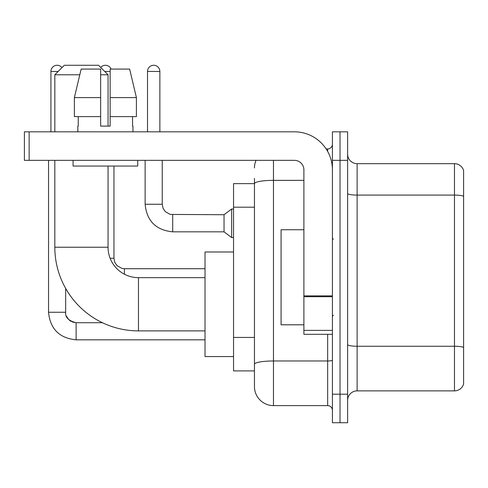 <?xml version="1.0" encoding="UTF-8"?>
<svg xmlns="http://www.w3.org/2000/svg" width="488" height="488" viewBox="0 0 488 488"><rect width="100%" height="100%" fill="white"/><g stroke="black" fill="none" stroke-linecap="round" stroke-linejoin="round"><path stroke-width="0.73" d="M273.469 160.345L273.469 405.613A19.014 19.014 0 0 1 254.455 386.6L254.455 178.407L254.455 183.634L233.545 183.634L233.545 370.91L254.455 370.91M332.413 394.2L332.413 422.724L340.014 422.724L340.014 394.2L340.014 422.724L347.621 422.724L347.621 394.2L340.014 394.2L340.014 160.345L340.014 394.2L332.413 394.2L332.413 160.345L340.014 160.345L340.014 131.821L340.014 160.345L347.621 160.345L347.621 394.2M347.621 160.345L347.621 131.821L332.413 131.821L332.413 160.345M273.469 405.613L327.655 405.613L327.655 334.31M326.143 148.938L327.655 148.938A4.752 4.752 0 0 0 332.413 144.18M254.455 386.6L254.455 367.586M303.89 180.359L273.469 180.359A19.014 3.3 180 0 0 254.455 183.659L254.455 178.407M332.413 410.365A4.752 4.752 0 0 0 327.655 405.613M254.455 167.945A19.014 19.014 0 0 1 256.041 160.345M347.621 400.38A9.504 9.504 0 0 1 357.125 390.876L454.474 390.876L454.474 163.669L357.125 163.669A9.504 9.504 0 0 1 347.621 154.165A9.504 9.504 0 0 0 357.125 163.669L357.125 390.876M463.6 170.513A9.504 9.504 0 0 0 454.474 163.669A9.504 9.504 0 0 1 463.6 170.513L463.6 384.032A9.504 9.504 0 0 1 454.474 390.876M347.621 193.443A9.504 1.653 0 0 0 357.125 195.09L454.474 195.09A9.504 1.653 180 0 1 463.6 196.28L463.6 171.276M136.402 116.614L136.402 97.6L129.649 69.082L136.402 97.6L136.402 116.614L110.148 116.614L110.148 69.082L129.649 69.082L136.402 97.6L110.148 97.6M205.021 330.888L138.476 330.888A83.655 83.655 0 0 1 54.821 247.233L54.821 160.345M138.476 330.888L138.476 277.654A30.421 30.421 0 0 1 108.055 247.233L108.055 166.048M79.782 74.786L54.821 74.786L64.325 65.276L98.552 65.276L108.055 74.786L100.644 74.786M108.055 126.117L108.055 74.786M54.821 131.821L54.821 74.786M233.545 251.985L205.021 251.985L205.021 356.557L233.545 356.557M50.923 131.821L50.923 71.455A6.179 6.179 0 0 1 61.964 67.643M48.544 160.345L48.544 312.259L65.66 312.259L65.66 288.414M100.705 67.435A6.179 6.179 0 0 1 111.099 69.082M147.51 131.821L147.51 71.455A6.179 6.179 0 0 1 153.689 65.276A6.179 6.179 0 0 1 159.869 71.455L159.869 131.821M172.703 231.831C155.977 230.177 146.784 220.991 145.131 204.265C146.784 220.991 155.977 230.177 172.703 231.831C155.977 230.177 146.784 220.991 145.131 204.265C146.784 220.991 155.977 230.177 172.703 231.831C155.977 230.177 146.784 220.991 145.131 204.265C146.784 220.991 155.977 230.177 172.703 231.831C155.977 230.177 146.784 220.991 145.131 204.265C146.784 220.991 155.977 230.177 172.703 231.831C155.977 230.177 146.784 220.991 145.131 204.265C146.784 220.991 155.977 230.177 172.703 231.831C155.977 230.177 146.784 220.991 145.131 204.265C146.784 220.991 155.977 230.177 172.703 231.831C155.977 230.177 146.784 220.991 145.131 204.265C146.784 220.991 155.977 230.177 172.703 231.831C155.977 230.177 146.784 220.991 145.131 204.265C146.784 220.991 155.977 230.177 172.703 231.831C155.977 230.177 146.784 220.991 145.131 204.265L162.242 204.265L163.071 208.346L165.31 211.658L170.251 214.427L224.035 214.72L224.035 231.831L172.703 231.831L172.703 214.738M224.035 214.72L231.641 209.016L231.641 237.534L233.545 237.534M332.413 334.31L303.89 334.31L303.89 295.868L332.413 295.868M332.413 169.848A38.027 38.027 0 0 0 294.386 131.821L29.152 131.821L29.152 160.345L294.386 160.345A9.504 9.504 0 0 1 303.89 169.848L303.89 295.868M29.152 160.345L24.4 160.345L24.4 131.821L29.152 131.821M110.148 126.117L100.644 126.117L110.148 126.117L110.148 116.614M77.824 126.117L78.239 126.117L77.824 126.117L77.824 131.821M132.962 126.117L132.553 126.117L132.962 126.117L132.962 131.821M132.553 116.614L132.553 126.117M100.644 97.6L74.383 97.6L81.142 69.082L100.644 69.082L100.644 126.117M78.239 126.117L78.239 116.614M73.072 160.345L73.072 166.048L137.72 166.048L137.72 160.345M100.644 116.614L74.383 116.614L74.383 97.6L81.142 69.082M303.89 229.738L281.076 229.738L281.076 324.807L303.89 324.807M254.455 207.199L233.545 207.199M254.455 337.44L233.545 337.44M332.413 360.156A4.752 0.824 0 0 1 327.655 360.98L273.469 360.98A19.014 3.3 180 0 0 254.455 364.28M327.655 151.439L327.655 148.938M463.6 347.438A9.504 1.653 180 0 0 454.474 346.248L357.125 346.248A9.504 1.653 0 0 1 347.621 344.595M54.821 247.233L108.055 247.233M72.346 322.013L76.116 322.714L76.116 339.825C59.39 338.172 50.197 328.985 48.544 312.259C50.197 328.985 59.39 338.172 76.116 339.825C59.39 338.172 50.197 328.985 48.544 312.259C50.197 328.985 59.39 338.172 76.116 339.825C59.39 338.172 50.197 328.985 48.544 312.259C50.197 328.985 59.39 338.172 76.116 339.825C59.39 338.172 50.197 328.985 48.544 312.259C50.197 328.985 59.39 338.172 76.116 339.825C59.39 338.172 50.197 328.985 48.544 312.259C50.197 328.985 59.39 338.172 76.116 339.825C59.39 338.172 50.197 328.985 48.544 312.259C50.197 328.985 59.39 338.172 76.116 339.825L205.021 339.825M50.923 71.455L58.145 71.455M110.123 258.262L113.954 258.262L113.954 166.048M104.731 71.455L110.148 71.455M124.409 268.736L124.409 274.201M162.242 204.265L162.242 160.345M147.51 71.455L159.869 71.455M332.413 296.698L303.89 296.698M303.89 330.382L332.413 330.382M205.021 277.654L138.476 277.654M102.407 322.714L76.116 322.714C68.57 320.811 65.081 317.328 65.66 312.259C65.081 317.328 68.57 320.811 76.116 322.714C68.57 320.811 65.081 317.328 65.66 312.259C65.081 317.328 68.57 320.811 76.116 322.714C68.57 320.811 65.081 317.328 65.66 312.259L65.666 312.601M66.362 316.023L68.735 319.664M69.491 320.348L71.15 321.458M113.954 258.262L114.778 262.343L117.016 265.655L121.957 268.424L124.409 268.717L205.021 268.717M224.035 231.831L231.641 237.534M145.131 204.265L145.131 160.345M231.641 209.016L233.545 209.016M333.359 239.248L332.413 238.296M333.359 315.297L332.413 316.248"/></g></svg>
